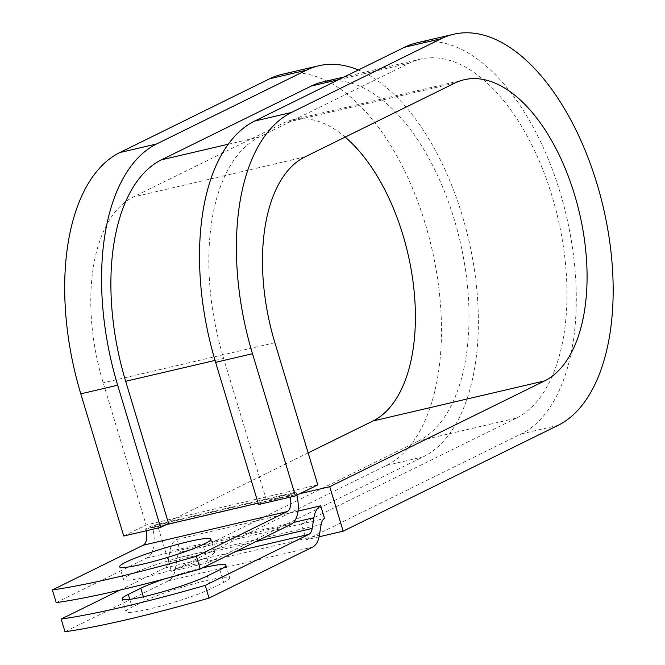 <?xml version="1.0" encoding="UTF-8"?>
<svg xmlns="http://www.w3.org/2000/svg" width="665" height="665" viewBox="0 0 665 665"><rect width="100%" height="100%" fill="white"/><g stroke="black" fill="none" stroke-linecap="round" stroke-linejoin="round"><path stroke-width="0.5" stroke-dasharray="3.33 2.49" d="M148.785 609.132A47.664 4.904 163.2 0 1 126.001 611.659A47.664 4.904 163.2 0 1 132.111 607.112L144.638 600.944A47.664 4.904 163.2 0 1 195.302 583.421A47.664 4.904 163.2 0 1 229.791 577.935A47.664 4.904 163.2 0 1 223.681 582.482L211.154 588.65A47.664 4.904 163.2 0 1 148.785 609.132M146.258 576.937A47.664 4.904 -16.8 0 0 192.534 563.089A47.664 4.904 -16.8 0 0 214.737 551.908A47.664 4.904 -16.8 0 0 191.961 554.435A47.664 4.904 -16.8 0 0 145.677 568.284A47.664 4.904 -16.8 0 0 123.474 579.464A47.664 4.904 -16.8 0 0 146.258 576.937M296.856 495.201A26.683 13.99 76.9 0 0 296.141 492.582L295.983 492.058L289.591 495.201L266.54 500.587L258.544 504.527M290.131 497.146A13.342 6.999 76.9 0 0 289.749 495.733L289.591 495.201M146.092 530.795A13.342 6.999 76.9 0 0 145.71 529.382L145.552 528.85L151.944 525.699L295.983 492.058M56.209 602.64L146.982 557.935A26.683 13.99 76.9 0 0 152.102 526.231L151.944 525.699M119.949 590.096L164.729 568.051A13.342 6.999 -103.1 0 0 168.129 562.1L169.866 551.36A26.683 13.99 76.9 0 1 176.666 539.465L180.498 552.166A13.342 6.999 76.9 0 0 177.098 558.118L175.361 568.858A26.683 13.99 -103.1 0 1 168.569 580.753L64.995 631.75M164.845 578.816A47.664 4.904 163.2 0 1 202.359 567.952M176.666 539.465L298.003 511.119M168.594 523.471L145.552 528.85M322.508 82.011A186.358 97.722 76.9 0 1 457.32 230.314A186.358 97.722 76.9 0 1 418.485 440.945L516.431 418.069A186.358 97.722 76.9 0 0 555.267 207.438A186.358 97.722 76.9 0 0 420.455 59.135A186.358 97.722 76.9 0 0 409.274 63.15L259.375 136.957A186.358 97.722 76.9 0 0 223.615 358.41L266.54 500.587M418.485 440.945L203.54 546.78L301.486 523.904L306.282 539.781L319.109 536.788M516.431 418.069L301.486 523.904L324.537 518.517M180.498 552.166L203.54 546.78L208.336 562.665L423.273 456.83A203.033 106.467 76.9 0 0 473.364 263.141A203.033 106.467 76.9 0 0 358.352 69.983M317.803 484.885L146.109 524.993L123.732 536.015M345.16 137.098A156.342 81.978 76.9 0 0 292.467 119.858A156.342 81.978 76.9 0 0 283.082 123.225L133.183 197.04A156.342 81.978 76.9 0 0 103.183 382.816L146.109 524.993M308.144 452.898L158.037 526.813L171.462 571.277L386.398 465.442A203.033 106.467 76.9 0 0 428.717 235.967A203.033 106.467 76.9 0 0 281.844 74.389M306.282 539.781L521.219 433.946A203.033 106.467 76.9 0 0 563.538 204.471A203.033 106.467 76.9 0 0 416.664 42.893M171.462 571.277L208.336 562.665M300.015 493.646L158.037 526.813M129.766 599.356L132.111 607.112M152.102 526.231L296.141 492.582M168.569 580.753L312.608 547.104M164.729 568.051L235.942 551.418M146.982 557.935L291.021 524.294M168.129 562.1L255.85 541.609M169.866 551.36L293.456 522.49M145.71 529.382L166.408 524.544M258.128 503.122L289.749 495.733M215.044 360.413L223.615 358.41M228.153 144.255L259.375 136.957M338.793 79.617L409.274 63.15M177.098 558.118L321.137 524.469M175.361 568.858L319.4 535.209M219.849 569.78L223.681 582.482M207.322 575.948L211.154 588.65M143.382 596.788L144.638 600.944M274.878 342.708L103.183 382.816M304.878 156.932L133.183 197.04M454.777 83.117L283.082 123.225M386.398 465.442L423.273 456.83M521.219 433.946L558.093 425.334M122.169 598.957L126.001 611.659M214.737 551.908L210.905 539.207M344.204 76.949L420.455 59.135M123.474 579.464L119.642 566.755M225.959 565.233L229.791 577.935M292.467 119.858L464.162 79.75"/><path stroke-width="1" d="M202.359 567.952A47.664 4.904 163.2 0 1 225.959 565.233A47.664 4.904 163.2 0 1 219.849 569.78L207.322 575.948A47.664 4.904 163.2 0 1 144.945 596.43A47.664 4.904 163.2 0 1 122.169 598.957A47.664 4.904 163.2 0 1 128.27 594.41L140.797 588.242A47.664 4.904 163.2 0 1 164.845 578.816M142.418 564.236A47.664 4.904 -16.8 0 0 188.694 550.387A47.664 4.904 -16.8 0 0 210.905 539.207A47.664 4.904 -16.8 0 0 188.12 541.726A47.664 4.904 -16.8 0 0 141.844 555.574A47.664 4.904 -16.8 0 0 119.642 566.755A47.664 4.904 -16.8 0 0 142.418 564.236M296.856 495.201A26.683 13.99 76.9 0 1 291.021 524.294L200.248 568.991L196.408 556.289L287.189 511.585A13.342 6.999 76.9 0 0 290.131 497.146M200.248 568.991A208.453 21.446 163.2 0 1 56.209 602.64L52.377 589.93L143.15 545.234A13.342 6.999 76.9 0 0 146.092 530.795M298.003 511.119L320.705 505.816L324.537 518.517A13.342 6.999 76.9 0 0 321.137 524.469L319.4 535.209A26.683 13.99 -103.1 0 1 312.608 547.104L209.034 598.101L205.202 585.399A208.453 21.446 -16.8 0 1 61.163 619.049L119.949 590.096M61.163 619.049L64.995 631.75A208.453 21.446 -16.8 0 0 209.034 598.101M320.705 505.816A26.683 13.99 76.9 0 0 313.905 517.711L312.168 528.451A13.342 6.999 -103.1 0 1 308.768 534.402L205.202 585.399M52.377 589.93A208.453 21.446 -16.8 0 0 196.408 556.289M344.204 76.949L322.508 82.011A186.358 97.722 76.9 0 0 311.328 86.026L161.429 159.841A186.358 97.722 76.9 0 0 125.668 381.286L168.594 523.471L160.597 527.403L123.732 536.015L80.798 393.838L117.672 385.226L160.597 527.403M215.618 362.342A203.033 106.467 76.9 0 1 254.579 121.08L404.478 47.273A203.033 106.467 76.9 0 1 416.664 42.893L453.538 34.281A203.033 106.467 76.9 0 1 600.412 195.859A203.033 106.467 76.9 0 1 558.093 425.334L343.157 531.169L329.732 486.705L544.668 380.87A156.342 81.978 76.9 0 0 577.253 204.163A156.342 81.978 76.9 0 0 464.162 79.75A156.342 81.978 76.9 0 0 454.777 83.117L304.878 156.932A156.342 81.978 76.9 0 0 274.878 342.708L317.803 484.885L295.418 495.907L258.544 504.527L215.618 362.342L252.492 353.73L295.418 495.907M358.352 69.983A203.033 106.467 76.9 0 0 318.718 65.777L281.844 74.389A203.033 106.467 76.9 0 0 269.657 78.761L119.758 152.576A203.033 106.467 76.9 0 0 80.798 393.838M318.718 65.777A203.033 106.467 76.9 0 0 306.532 70.149L156.632 143.956A203.033 106.467 76.9 0 0 117.672 385.226M453.538 34.281A203.033 106.467 76.9 0 0 441.352 38.653L291.453 112.468A203.033 106.467 76.9 0 0 252.492 353.73M544.668 380.87L372.974 420.978A156.342 81.978 76.9 0 0 414.137 291.337A156.342 81.978 76.9 0 0 345.16 137.098M372.974 420.978L308.144 452.898M329.732 486.705L300.015 493.646M319.109 536.788L343.157 531.169M128.27 594.41L129.766 599.356M235.942 551.418L308.768 534.402M143.15 545.234L287.189 511.585M255.85 541.609L312.168 528.451M293.456 522.49L313.905 517.711M166.408 524.544L258.128 503.122M125.668 381.286L215.044 360.413M161.429 159.841L228.153 144.255M311.328 86.026L338.793 79.617M140.797 588.242L143.382 596.788M119.758 152.576L156.632 143.956M254.579 121.08L291.453 112.468M269.657 78.761L306.532 70.149M404.478 47.273L441.352 38.653"/></g></svg>
